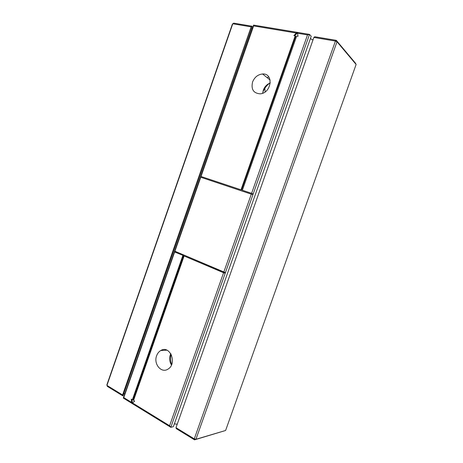 <?xml version="1.0" encoding="UTF-8"?>
<svg xmlns="http://www.w3.org/2000/svg" width="463" height="463" viewBox="0 0 463 463"><rect width="100%" height="100%" fill="white"/><g stroke="black" fill="none" stroke-linecap="round" stroke-linejoin="round"><path stroke-width="0.69" d="M294.711 35.726L297.836 32.462L253.568 25.1L123.297 398.058L170.824 427.308L173.347 426.683L311.223 36.264L309.521 34.407L170.824 427.308L169.591 425.752L132.557 402.995L132.406 403.667L131.556 402.382L123.777 397.601L123.297 398.058M253.568 25.1L253.62 25.911L296.303 33.041L297.836 32.462L309.521 34.407L307.513 34.91L251.606 193.331L253.215 193.91L242.357 190.247L251.606 193.331M310.395 38.603L312.959 40.061M241.003 189.795L200.722 176.391L241.003 189.795L295.22 35.813L293.866 35.582L296.303 33.041M253.62 25.911L201.029 176.455M241.582 190.033L295.712 36.322L295.22 35.813M174.343 423.876L177.219 424.218M252.937 194.703L200.462 177.144M200.768 177.207L174.91 251.235L174.673 250.975M131.556 402.382L131.295 399.094L132.383 399.754L133.118 399.633L183.533 255.588L174.412 251.716L174.649 251.976L123.777 397.601M223.583 272.742L184.1 255.987L225.203 273.263L223.583 272.742L169.591 425.752M132.082 399.569L132.406 403.667M297.836 32.462L297.553 33.249L307.513 34.91M252.561 82.015C250.963 89.324 253.458 93.26 260.05 93.827C271.509 93.451 274.067 73.102 262.585 73.987C257.914 74.474 254.575 77.153 252.561 82.015M297.553 33.249L298.033 36.293L296.667 36.062L242.357 190.247M251.328 194.124L223.861 271.96L174.91 251.235M225.481 272.481L223.861 271.96M174.649 251.976L183.533 255.588M132.383 399.754L182.873 255.466M184.1 255.987L133.535 400.46L134.629 401.126L132.557 402.995M171.009 354.039C170.286 357.621 170.494 361.134 171.64 364.584M269.541 83.236C266.416 85.643 264.153 88.699 262.764 92.403M270.294 82.935C266.983 84.231 264.651 86.627 263.314 90.123L262.695 93.219M156.616 355.763C153.351 363.924 161.315 373.589 167.895 369.173C177.543 363.86 170.048 344.675 160.777 350.526C158.867 351.637 157.484 353.379 156.616 355.763M166.119 349.901L165.962 350.225M268.719 76.875L267.116 77.622M170.789 353.668L170.32 354.803C169.174 358.431 169.556 361.829 171.466 364.989M251.137 26.866L122.597 394.98L122.955 395.952L252.231 26.368L251.137 26.866L232.779 23.769L106.941 385.39L122.597 394.98M252.075 26.229L233.728 23.15L232.391 24.105L106.884 384.805L107.318 386.362L122.955 395.952M251.583 28.226L252.289 28.764M313.885 37.434L335.42 41.062L194.286 438.878L194.547 439.85L225.608 430.486L195.942 439.283L337.006 41.768L335.42 41.062L336.288 40.345L337.006 41.768L356.116 64.467L355.439 63.136L336.288 40.345L314.776 36.739L313.885 37.434L175.998 427.679L176.281 428.651L194.547 439.85L195.942 439.283L194.286 438.878L175.998 427.679M123.951 393.683L124.836 393.643M265.137 91.894L264.801 88.335M170.725 355.792L171.57 355.185M356.116 64.467L225.608 430.486M264.969 88.96L264.373 89.023M262.585 73.987L270.126 80.041M160.777 350.526L166.865 350.173"/></g></svg>
